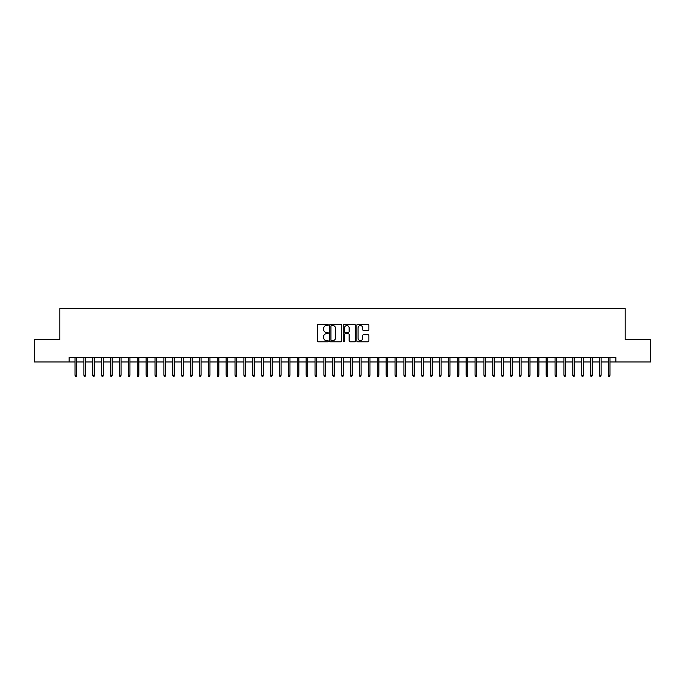 <?xml version="1.0" encoding="UTF-8"?>
<svg xmlns="http://www.w3.org/2000/svg" width="685" height="685" viewBox="0 0 685 685"><rect width="100%" height="100%" fill="white"/><g stroke="black" fill="none" stroke-linecap="round" stroke-linejoin="round"><path stroke-width="1.03" d="M328.278 324.964A0.608 0.608 0 0 0 327.67 324.347L318.397 324.347A0.873 0.873 0 0 0 317.523 325.221L317.523 340.933A0.873 0.873 0 0 0 318.397 341.806L327.67 341.806A0.608 0.608 0 0 0 328.278 341.19A0.608 0.608 0 0 0 327.67 340.582L326.462 340.582A2.791 2.791 0 0 1 323.671 337.791L323.671 336.481A2.791 2.791 0 0 1 326.462 333.689L327.67 333.689A0.608 0.608 0 0 0 328.278 333.073A0.608 0.608 0 0 0 327.67 332.465L326.462 332.465A2.791 2.791 0 0 1 323.671 329.673L323.671 328.363A2.791 2.791 0 0 1 326.462 325.572L327.67 325.572A0.608 0.608 0 0 0 328.278 324.964M367.999 330.504A0.873 0.873 0 0 0 368.873 329.631L368.873 325.221A0.873 0.873 0 0 0 367.999 324.347L357.707 324.347A0.873 0.873 0 0 0 356.834 325.221L356.834 340.933A0.873 0.873 0 0 0 357.707 341.806L367.999 341.806A0.873 0.873 0 0 0 368.873 340.933L368.873 335.607A0.873 0.873 0 0 0 367.999 334.734L363.598 334.734A0.873 0.873 0 0 0 362.725 335.607L362.725 338.244A2.338 2.338 0 0 1 360.387 340.582A2.338 2.338 0 0 1 358.058 338.244L358.058 327.909A2.338 2.338 0 0 1 360.387 325.572A2.338 2.338 0 0 1 362.725 327.909L362.725 329.631A0.873 0.873 0 0 0 363.598 330.504L367.999 330.504M69.142 361.971L34.25 361.971L34.25 339.743L59.809 339.743L59.809 308.627L625.191 308.627L625.191 339.743L650.75 339.743L650.75 361.971L615.858 361.971L615.858 357.527L69.142 357.527L69.142 361.971L75.007 361.971M341.738 325.221A0.873 0.873 0 0 0 340.865 324.347L330.564 324.347A0.873 0.873 0 0 0 329.699 325.221L329.699 340.933A0.873 0.873 0 0 0 330.564 341.806L340.865 341.806A0.873 0.873 0 0 0 341.738 340.933L341.738 325.221M344.135 324.347L354.436 324.347A0.873 0.873 0 0 1 355.301 325.221L355.301 340.933A0.873 0.873 0 0 1 354.436 341.806L350.026 341.806A0.873 0.873 0 0 1 349.153 340.933L349.153 334.563A0.873 0.873 0 0 0 348.28 333.689L345.36 333.689A0.873 0.873 0 0 0 344.486 334.563L344.486 341.19A0.608 0.608 0 0 1 343.879 341.806A0.608 0.608 0 0 1 343.262 341.19L343.262 325.221A0.873 0.873 0 0 1 344.135 324.347M76.609 361.971L83.895 361.971M85.497 361.971L92.792 361.971M94.393 361.971L101.68 361.971M103.281 361.971L110.568 361.971M112.169 361.971L119.455 361.971M121.057 361.971L128.343 361.971M129.944 361.971L137.24 361.971M138.841 361.971L146.128 361.971M147.729 361.971L155.015 361.971M156.617 361.971L163.903 361.971M165.505 361.971L172.8 361.971M174.392 361.971L181.688 361.971M183.289 361.971L190.576 361.971M192.177 361.971L199.463 361.971M201.065 361.971L208.351 361.971M209.952 361.971L217.248 361.971M218.84 361.971L226.136 361.971M227.737 361.971L235.024 361.971M236.625 361.971L243.911 361.971M245.513 361.971L252.799 361.971M254.4 361.971L261.696 361.971M263.297 361.971L270.584 361.971M272.185 361.971L279.471 361.971M281.073 361.971L288.359 361.971M289.96 361.971L297.256 361.971M298.848 361.971L306.144 361.971M307.745 361.971L315.031 361.971M316.633 361.971L323.919 361.971M325.521 361.971L332.807 361.971M334.408 361.971L341.704 361.971M343.296 361.971L350.592 361.971M352.193 361.971L359.479 361.971M361.081 361.971L368.367 361.971M369.968 361.971L377.255 361.971M378.856 361.971L386.152 361.971M387.744 361.971L395.039 361.971M396.641 361.971L403.927 361.971M405.529 361.971L412.815 361.971M414.416 361.971L421.703 361.971M423.304 361.971L430.6 361.971M432.201 361.971L439.487 361.971M441.089 361.971L448.375 361.971M449.976 361.971L457.263 361.971M458.864 361.971L466.16 361.971M467.752 361.971L475.047 361.971M476.649 361.971L483.935 361.971M485.537 361.971L492.823 361.971M494.424 361.971L501.711 361.971M503.312 361.971L510.608 361.971M512.2 361.971L519.495 361.971M521.097 361.971L528.383 361.971M529.985 361.971L537.271 361.971M538.872 361.971L546.159 361.971M547.76 361.971L555.055 361.971M556.657 361.971L563.943 361.971M565.545 361.971L572.831 361.971M574.432 361.971L581.719 361.971M583.32 361.971L590.607 361.971M592.208 361.971L599.503 361.971M601.105 361.971L608.391 361.971M609.992 361.971L615.858 361.971M331.531 325.572A0.608 0.608 0 0 0 330.915 326.18L330.915 339.974A0.608 0.608 0 0 0 331.531 340.582L332.79 340.582A2.791 2.791 0 0 0 335.582 337.791L335.582 328.363A2.791 2.791 0 0 0 332.79 325.572L331.531 325.572M349.153 327.952A2.338 2.338 0 0 0 346.815 325.615A2.338 2.338 0 0 0 344.486 327.952L344.486 331.591A0.873 0.873 0 0 0 345.36 332.465L348.28 332.465A0.873 0.873 0 0 0 349.153 331.591L349.153 327.952M75.007 375.217L75.367 376.373L76.258 376.373L76.609 375.217L75.007 375.217L75.007 357.527M76.609 375.217L76.609 357.527M83.895 375.217L84.255 376.373L85.145 376.373L85.497 375.217L83.895 375.217L83.895 357.527M85.497 375.217L85.497 357.527M92.792 375.217L93.143 376.373L94.033 376.373L94.393 375.217L92.792 375.217L92.792 357.527M94.393 375.217L94.393 357.527M101.68 375.217L102.031 376.373L102.921 376.373L103.281 375.217L101.68 375.217L101.68 357.527M103.281 375.217L103.281 357.527M110.568 375.217L110.927 376.373L111.809 376.373L112.169 375.217L110.568 375.217L110.568 357.527M112.169 375.217L112.169 357.527M119.455 375.217L119.815 376.373L120.706 376.373L121.057 375.217L119.455 375.217L119.455 357.527M121.057 375.217L121.057 357.527M128.343 375.217L128.703 376.373L129.593 376.373L129.944 375.217L128.343 375.217L128.343 357.527M129.944 375.217L129.944 357.527M137.24 375.217L137.591 376.373L138.481 376.373L138.841 375.217L137.24 375.217L137.24 357.527M138.841 375.217L138.841 357.527M146.128 375.217L146.479 376.373L147.369 376.373L147.729 375.217L146.128 375.217L146.128 357.527M147.729 375.217L147.729 357.527M155.015 375.217L155.375 376.373L156.257 376.373L156.617 375.217L155.015 375.217L155.015 357.527M156.617 375.217L156.617 357.527M163.903 375.217L164.263 376.373L165.153 376.373L165.505 375.217L163.903 375.217L163.903 357.527M165.505 375.217L165.505 357.527M172.8 375.217L173.151 376.373L174.041 376.373L174.392 375.217L172.8 375.217L172.8 357.527M174.392 375.217L174.392 357.527M181.688 375.217L182.039 376.373L182.929 376.373L183.289 375.217L181.688 375.217L181.688 357.527M183.289 375.217L183.289 357.527M190.576 375.217L190.927 376.373L191.817 376.373L192.177 375.217L190.576 375.217L190.576 357.527M192.177 375.217L192.177 357.527M199.463 375.217L199.823 376.373L200.714 376.373L201.065 375.217L199.463 375.217L199.463 357.527M201.065 375.217L201.065 357.527M208.351 375.217L208.711 376.373L209.601 376.373L209.952 375.217L208.351 375.217L208.351 357.527M209.952 375.217L209.952 357.527M217.248 375.217L217.599 376.373L218.489 376.373L218.84 375.217L217.248 375.217L217.248 357.527M218.84 375.217L218.84 357.527M226.136 375.217L226.487 376.373L227.377 376.373L227.737 375.217L226.136 375.217L226.136 357.527M227.737 375.217L227.737 357.527M235.024 375.217L235.383 376.373L236.265 376.373L236.625 375.217L235.024 375.217L235.024 357.527M236.625 375.217L236.625 357.527M243.911 375.217L244.271 376.373L245.161 376.373L245.513 375.217L243.911 375.217L243.911 357.527M245.513 375.217L245.513 357.527M252.799 375.217L253.159 376.373L254.049 376.373L254.4 375.217L252.799 375.217L252.799 357.527M254.4 375.217L254.4 357.527M261.696 375.217L262.047 376.373L262.937 376.373L263.297 375.217L261.696 375.217L261.696 357.527M263.297 375.217L263.297 357.527M270.584 375.217L270.935 376.373L271.825 376.373L272.185 375.217L270.584 375.217L270.584 357.527M272.185 375.217L272.185 357.527M279.471 375.217L279.831 376.373L280.713 376.373L281.073 375.217L279.471 375.217L279.471 357.527M281.073 375.217L281.073 357.527M288.359 375.217L288.719 376.373L289.609 376.373L289.96 375.217L288.359 375.217L288.359 357.527M289.96 375.217L289.96 357.527M297.256 375.217L297.607 376.373L298.497 376.373L298.848 375.217L297.256 375.217L297.256 357.527M298.848 375.217L298.848 357.527M306.144 375.217L306.495 376.373L307.385 376.373L307.745 375.217L306.144 375.217L306.144 357.527M307.745 375.217L307.745 357.527M315.031 375.217L315.383 376.373L316.273 376.373L316.633 375.217L315.031 375.217L315.031 357.527M316.633 375.217L316.633 357.527M323.919 375.217L324.279 376.373L325.161 376.373L325.521 375.217L323.919 375.217L323.919 357.527M325.521 375.217L325.521 357.527M332.807 375.217L333.167 376.373L334.057 376.373L334.408 375.217L332.807 375.217L332.807 357.527M334.408 375.217L334.408 357.527M341.704 375.217L342.055 376.373L342.945 376.373L343.296 375.217L341.704 375.217L341.704 357.527M343.296 375.217L343.296 357.527M350.592 375.217L350.943 376.373L351.833 376.373L352.193 375.217L350.592 375.217L350.592 357.527M352.193 375.217L352.193 357.527M359.479 375.217L359.839 376.373L360.721 376.373L361.081 375.217L359.479 375.217L359.479 357.527M361.081 375.217L361.081 357.527M368.367 375.217L368.727 376.373L369.617 376.373L369.968 375.217L368.367 375.217L368.367 357.527M369.968 375.217L369.968 357.527M377.255 375.217L377.615 376.373L378.505 376.373L378.856 375.217L377.255 375.217L377.255 357.527M378.856 375.217L378.856 357.527M386.152 375.217L386.503 376.373L387.393 376.373L387.744 375.217L386.152 375.217L386.152 357.527M387.744 375.217L387.744 357.527M395.039 375.217L395.391 376.373L396.281 376.373L396.641 375.217L395.039 375.217L395.039 357.527M396.641 375.217L396.641 357.527M403.927 375.217L404.287 376.373L405.169 376.373L405.529 375.217L403.927 375.217L403.927 357.527M405.529 375.217L405.529 357.527M412.815 375.217L413.175 376.373L414.065 376.373L414.416 375.217L412.815 375.217L412.815 357.527M414.416 375.217L414.416 357.527M421.703 375.217L422.063 376.373L422.953 376.373L423.304 375.217L421.703 375.217L421.703 357.527M423.304 375.217L423.304 357.527M430.6 375.217L430.951 376.373L431.841 376.373L432.201 375.217L430.6 375.217L430.6 357.527M432.201 375.217L432.201 357.527M439.487 375.217L439.838 376.373L440.729 376.373L441.089 375.217L439.487 375.217L439.487 357.527M441.089 375.217L441.089 357.527M448.375 375.217L448.735 376.373L449.617 376.373L449.976 375.217L448.375 375.217L448.375 357.527M449.976 375.217L449.976 357.527M457.263 375.217L457.623 376.373L458.513 376.373L458.864 375.217L457.263 375.217L457.263 357.527M458.864 375.217L458.864 357.527M466.16 375.217L466.511 376.373L467.401 376.373L467.752 375.217L466.16 375.217L466.16 357.527M467.752 375.217L467.752 357.527M475.047 375.217L475.399 376.373L476.289 376.373L476.649 375.217L475.047 375.217L475.047 357.527M476.649 375.217L476.649 357.527M483.935 375.217L484.286 376.373L485.177 376.373L485.537 375.217L483.935 375.217L483.935 357.527M485.537 375.217L485.537 357.527M492.823 375.217L493.183 376.373L494.073 376.373L494.424 375.217L492.823 375.217L492.823 357.527M494.424 375.217L494.424 357.527M501.711 375.217L502.071 376.373L502.961 376.373L503.312 375.217L501.711 375.217L501.711 357.527M503.312 375.217L503.312 357.527M510.608 375.217L510.959 376.373L511.849 376.373L512.2 375.217L510.608 375.217L510.608 357.527M512.2 375.217L512.2 357.527M519.495 375.217L519.846 376.373L520.737 376.373L521.097 375.217L519.495 375.217L519.495 357.527M521.097 375.217L521.097 357.527M528.383 375.217L528.743 376.373L529.625 376.373L529.985 375.217L528.383 375.217L528.383 357.527M529.985 375.217L529.985 357.527M537.271 375.217L537.631 376.373L538.521 376.373L538.872 375.217L537.271 375.217L537.271 357.527M538.872 375.217L538.872 357.527M546.159 375.217L546.519 376.373L547.409 376.373L547.76 375.217L546.159 375.217L546.159 357.527M547.76 375.217L547.76 357.527M555.055 375.217L555.407 376.373L556.297 376.373L556.657 375.217L555.055 375.217L555.055 357.527M556.657 375.217L556.657 357.527M563.943 375.217L564.294 376.373L565.185 376.373L565.545 375.217L563.943 375.217L563.943 357.527M565.545 375.217L565.545 357.527M572.831 375.217L573.191 376.373L574.073 376.373L574.432 375.217L572.831 375.217L572.831 357.527M574.432 375.217L574.432 357.527M581.719 375.217L582.079 376.373L582.969 376.373L583.32 375.217L581.719 375.217L581.719 357.527M583.32 375.217L583.32 357.527M590.607 375.217L590.967 376.373L591.857 376.373L592.208 375.217L590.607 375.217L590.607 357.527M592.208 375.217L592.208 357.527M599.503 375.217L599.854 376.373L600.745 376.373L601.105 375.217L599.503 375.217L599.503 357.527M601.105 375.217L601.105 357.527M608.391 375.217L608.742 376.373L609.633 376.373L609.992 375.217L608.391 375.217L608.391 357.527M609.992 375.217L609.992 357.527"/></g></svg>
